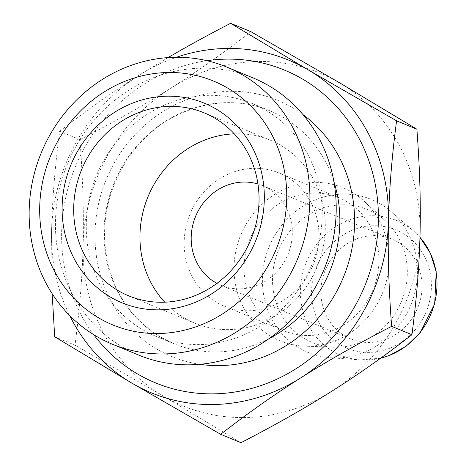 <?xml version="1.0" encoding="UTF-8"?>
<svg xmlns="http://www.w3.org/2000/svg" width="466" height="466" viewBox="0 0 466 466"><rect width="100%" height="100%" fill="white"/><g stroke="black" fill="none" stroke-linecap="round" stroke-linejoin="round"><path stroke-width="0.35" stroke-dasharray="2.33 1.75" d="M142.66 329.683A125.966 116.547 -67.6 0 0 156.133 336.388A125.966 116.547 -67.6 0 0 311.946 264.467A125.966 116.547 -67.6 0 0 252.333 103.539A125.966 116.547 -67.6 0 0 99.846 168.04A125.966 116.547 -67.6 0 0 142.66 329.683M138.588 355.051A149.918 138.705 112.4 0 1 122.552 347.077A149.918 138.705 112.4 0 1 71.601 154.695A149.918 138.705 112.4 0 1 253.079 77.933M234.276 133.835A98.973 91.569 112.4 0 1 270.426 140.219A98.973 91.569 112.4 0 1 281.01 145.485A98.973 91.569 112.4 0 1 314.649 272.494A98.973 91.569 112.4 0 1 194.84 323.171A98.973 91.569 112.4 0 1 164.725 302.184M216.911 283.357A53.986 49.949 -67.6 0 0 221.129 285.355A53.986 49.949 -67.6 0 0 286.479 257.71A53.986 49.949 -67.6 0 0 268.131 188.439A53.986 49.949 -67.6 0 0 262.358 185.567A53.986 49.949 -67.6 0 0 257.954 184M328.349 263.721A53.986 49.949 -67.6 0 0 350.863 338.957A53.986 49.949 -67.6 0 0 417.641 308.131A53.986 49.949 -67.6 0 0 392.092 239.163A53.986 49.949 -67.6 0 0 328.349 263.721M273.798 237.165A82.779 76.587 -67.6 0 0 330.406 357.737A82.779 76.587 -67.6 0 0 410.703 305.265A82.779 76.587 -67.6 0 0 390.858 211.418A82.779 76.587 -67.6 0 0 273.798 237.165M304.735 338.718A71.98 66.597 112.4 0 1 282.419 242.233A71.98 66.597 112.4 0 1 385.924 221.373A71.98 66.597 112.4 0 1 401.471 301.45A71.98 66.597 112.4 0 1 333.936 347.205A71.98 66.597 112.4 0 1 304.735 338.718M245.396 225.433A82.779 76.587 -67.6 0 0 304.642 346.145A82.779 76.587 -67.6 0 0 382.306 293.533A82.779 76.587 -67.6 0 0 364.424 201.446A82.779 76.587 -67.6 0 0 245.396 225.433M276.338 326.986A71.98 66.597 112.4 0 1 254.022 230.501A71.98 66.597 112.4 0 1 339.009 197.765A71.98 66.597 112.4 0 1 373.074 289.718A71.98 66.597 112.4 0 1 284.033 330.813A71.98 66.597 112.4 0 1 276.338 326.986M194.066 205.733A71.98 66.597 112.4 0 1 279.052 172.991A71.98 66.597 112.4 0 1 313.117 264.95A71.98 66.597 112.4 0 1 224.082 306.046A71.98 66.597 112.4 0 1 194.066 205.733M54.697 336.79L74.979 345.166L163.607 396.263A179.952 166.496 -67.6 0 0 332.072 391.038A179.952 166.496 -67.6 0 0 420.035 234.299A179.952 166.496 -67.6 0 0 339.528 82.773A179.952 166.496 -67.6 0 0 171.057 87.998A179.952 166.496 -67.6 0 0 83.099 244.743A179.952 166.496 -67.6 0 0 163.607 396.263L240.963 442.7M250.9 31.682C224.117 52.553 197.502 71.321 171.057 87.998C144.67 104.693 114.298 121.911 79.948 139.654C82.843 177.971 83.892 212.997 83.099 244.743C82.36 276.507 79.651 309.983 74.979 345.166M79.948 139.654L59.665 131.278C54.988 166.461 52.279 199.937 51.545 231.701L52.157 293.702M59.665 131.278C86.449 110.407 113.057 91.633 139.503 74.962A179.952 166.496 -67.6 0 0 51.545 231.701A179.952 166.496 -67.6 0 0 69.679 315.534M168.045 57.603L139.503 74.962A179.952 166.496 112.4 0 1 176.369 57.289M93.718 334.681A169.158 156.506 112.4 0 1 84.888 147.081A169.158 156.506 112.4 0 1 206.921 60.691M269.144 338.561A125.966 116.547 112.4 0 1 173.806 343.687A125.966 116.547 112.4 0 1 160.333 336.982A125.966 116.547 112.4 0 1 117.519 175.338A125.966 116.547 112.4 0 1 270.006 110.844A125.966 116.547 112.4 0 1 333.924 181.763M340.192 344.805A63.999 59.211 -67.6 0 0 431.388 287.202A63.999 59.211 -67.6 0 0 342.842 235.173A63.999 59.211 -67.6 0 0 340.192 344.805M380.722 358.144A72.935 67.477 112.4 0 1 360.311 359.903A72.935 67.477 112.4 0 1 333.044 351.434A72.935 67.477 112.4 0 1 310.438 253.679A72.935 67.477 112.4 0 1 413.575 230.996A72.935 67.477 112.4 0 1 419.953 237.322L413.575 230.996L390.858 211.418M199.862 364.313A138.629 128.261 112.4 0 1 157.025 349.203A138.629 128.261 112.4 0 1 114.048 163.385A138.629 128.261 112.4 0 1 303.022 114.624M156.133 336.388L173.806 343.687L160.49 337.064C126.467 315.802 107.856 283.718 104.658 240.817C103.51 208.354 112.714 178.938 132.274 152.574C164.801 108.549 224.07 90.899 270.006 110.844L252.333 103.539M270.426 140.219L204.16 112.842M194.84 323.171L128.575 295.793M392.092 239.163L262.358 185.567M350.863 338.957L221.129 285.355M380.611 358.22L360.311 359.903L330.406 357.737M385.924 221.373L364.424 201.446M333.936 347.205L304.642 346.145M224.082 306.046L284.033 330.813M279.052 172.991L339.009 197.765"/><path stroke-width="0.7" d="M226.767 67.063L253.079 77.933A149.918 138.705 112.4 0 1 269.115 85.907A149.918 138.705 112.4 0 1 320.066 278.289A149.918 138.705 112.4 0 1 138.588 355.051L112.277 344.182A149.918 138.705 112.4 0 1 41.328 152.656A149.918 138.705 112.4 0 1 226.767 67.063A149.918 138.705 112.4 0 1 242.803 75.038A149.918 138.705 112.4 0 1 293.761 267.42A149.918 138.705 112.4 0 1 112.277 344.182M57.831 141.093A131.925 122.057 -67.6 0 0 98.728 317.923A131.925 122.057 -67.6 0 0 268.591 264.938A131.925 122.057 -67.6 0 0 227.693 88.109A131.925 122.057 -67.6 0 0 57.831 141.093M76.966 152.335A107.972 99.899 112.4 0 1 252.042 146.906A107.972 99.899 112.4 0 1 160.63 309.803A107.972 99.899 112.4 0 1 76.966 152.335M87.305 157.863A98.973 91.569 -67.6 0 0 128.575 295.793A98.973 91.569 -67.6 0 0 248.384 245.116A98.973 91.569 -67.6 0 0 214.744 118.108A98.973 91.569 -67.6 0 0 204.16 112.842A98.973 91.569 -67.6 0 0 87.305 157.863M164.725 302.184A98.973 91.569 112.4 0 1 148.002 196.728A98.973 91.569 112.4 0 1 234.276 133.835M257.954 184A53.986 49.949 -67.6 0 0 198.621 210.119A53.986 49.949 -67.6 0 0 216.911 283.357M69.679 315.534A179.952 166.496 -67.6 0 0 132.053 383.227A179.952 166.496 112.4 0 0 300.518 378.002C274.078 394.679 247.463 413.447 220.68 434.318L240.963 442.7C275.313 424.957 305.684 407.738 332.072 391.038C358.517 374.367 385.132 355.593 411.915 334.722C416.587 299.539 419.295 266.063 420.035 234.299C420.833 202.553 419.779 167.527 416.884 129.21L396.601 120.834C391.923 156.017 389.221 189.493 388.481 221.257A179.952 166.496 112.4 0 1 300.518 378.002C326.905 361.307 357.276 344.089 391.632 326.346L411.915 334.722M52.157 293.702L54.697 336.79L132.053 383.227L220.68 434.318M176.369 57.289A179.952 166.496 112.4 0 1 307.974 69.737A179.952 166.496 112.4 0 1 388.481 221.257C387.683 253.003 388.737 288.029 391.632 326.346M206.921 60.691A169.158 156.506 112.4 0 1 364.657 286.24A169.158 156.506 112.4 0 1 93.718 334.681M416.884 129.21L339.528 82.773L250.9 31.682L230.618 23.3L307.974 69.737L396.601 120.834M230.618 23.3C207.696 35.154 186.837 46.588 168.045 57.603M333.924 181.763A125.966 116.547 112.4 0 1 269.144 338.561M380.611 358.22L389.192 355.558L406.061 346.308L420.151 332.776L434.708 303.861L436.199 271.765L430.409 253.259L419.959 237.31A72.935 67.477 112.4 0 1 433.176 307.927A72.935 67.477 112.4 0 1 380.722 358.144M303.022 114.624A138.629 128.261 112.4 0 1 343.331 277.433A138.629 128.261 112.4 0 1 199.862 364.313"/></g></svg>
